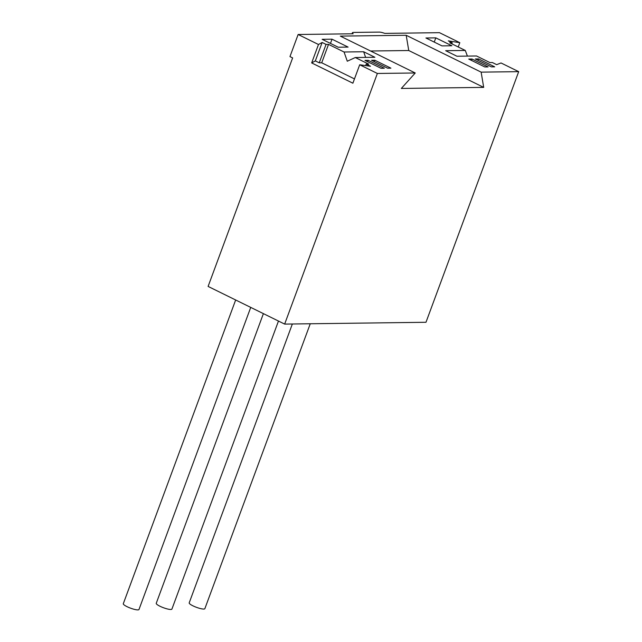 <?xml version="1.0" encoding="UTF-8"?>
<svg xmlns="http://www.w3.org/2000/svg" width="642" height="642" viewBox="0 0 642 642"><rect width="100%" height="100%" fill="white"/><g stroke="black" fill="none" stroke-linecap="round" stroke-linejoin="round"><path stroke-width="0.96" d="M292.351 323.993L189.197 602.87A8.354 1.661 20.3 0 0 194.614 606.594A8.354 1.661 20.3 0 0 203.723 609.057A8.354 1.661 20.3 0 0 204.862 608.664L310.255 323.761M263.397 313.633L156.247 603.287A8.354 1.661 20.3 0 0 161.672 607.019A8.354 1.661 20.3 0 0 170.78 609.475A8.354 1.661 20.3 0 0 171.92 609.081L278.467 321.048M235.662 299.983L123.304 603.713A8.354 1.661 20.3 0 0 128.729 607.436A8.354 1.661 20.3 0 0 137.837 609.9A8.354 1.661 20.3 0 0 138.977 609.507L250.733 307.398M481.139 72.137L483.691 87.384L401.33 88.444L415.246 72.979L340.308 36.112L406.193 35.27L481.139 72.137L518.696 71.655L425.983 322.276L284.655 324.09L377.368 73.461L415.246 72.979M518.696 71.655L501.025 62.964L496.659 64.641L492.382 62.539L489.91 62.571L476.524 55.982L456.927 56.231L445.684 50.702L465.289 50.453L449.761 42.813L452.233 42.781L448.325 40.863L459.808 42.685L439.473 32.678L384.783 33.384A6.685 1.332 -159.7 0 0 379.253 32.1L353.333 32.429A6.685 1.332 -159.7 0 0 352.418 32.75L352.025 33.801M352.418 32.75A6.685 1.332 -159.7 0 0 353.156 33.785L298.137 34.491L289.959 56.6L292.64 57.916L208.104 286.428L284.655 324.09M459.808 42.685L458.228 46.978M370.586 51.007L408.753 50.517L406.193 35.27M483.691 87.384L408.753 50.517M311.667 62.924L318.48 44.499L322.148 42.476L315.334 60.902L311.667 62.924L352.883 83.203L359.697 64.778L377.368 73.461M298.137 34.491L318.48 44.499M374.856 60.26L390.914 68.156L387.616 68.196L371.558 60.3L374.856 60.26L374.334 61.664M368.267 60.34L384.325 68.245L381.027 68.285L364.969 60.38L368.267 60.34L367.746 61.744M472.039 59.016L488.097 66.912L484.806 66.953L468.74 59.056L472.039 59.016L471.517 60.42M478.627 58.928L494.685 66.832L491.395 66.872L475.337 58.968L478.627 58.928L478.105 60.332M332.026 39.186L348.092 47.091L338.206 47.219L322.148 39.314L332.026 39.186L330.469 43.407M435.806 37.862L451.864 45.759L441.977 45.887L425.919 37.99L435.806 37.862L434.241 42.083M465.289 50.453L467.408 56.103M452.233 42.781L451.84 43.841M354.472 78.91L321.714 62.796L319.243 62.828L315.334 60.902M355.291 57.531L347.29 61.223L344.056 52.002L363.653 51.753L374.896 57.282L355.291 57.531L368.677 64.12L366.205 64.152L370.482 66.254L359.697 64.778M322.148 42.476L326.056 44.402L319.243 62.828M326.056 44.402L328.527 44.37L321.714 62.796M328.527 44.37L344.056 52.002M366.205 64.152L365.675 65.596M363.653 51.753L365.635 57.403"/></g></svg>
